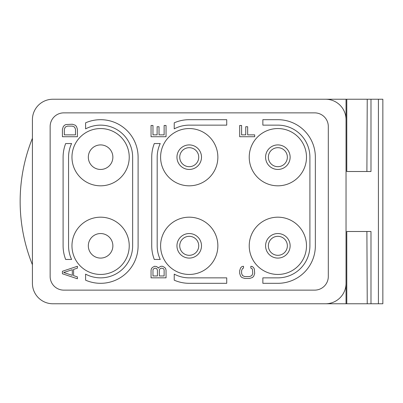 <?xml version="1.0" encoding="UTF-8"?>
<svg xmlns="http://www.w3.org/2000/svg" width="403" height="403" viewBox="0 0 403 403"><rect width="100%" height="100%" fill="white"/><g stroke="black" fill="none" stroke-linecap="round" stroke-linejoin="round"><path stroke-width="0.6" d="M346.036 99.234L346.036 283.314A20.452 20.452 0 0 1 325.584 303.766L52.874 303.766A20.452 20.452 0 0 1 32.421 283.314L32.421 119.686A20.452 20.452 0 0 1 52.874 99.234L382.85 99.234L382.85 303.766L378.417 303.766L378.417 99.234M370.987 99.234L370.987 171.502L346.781 171.502L366.896 171.502L367.239 99.234M346.781 171.502L346.781 99.234M346.036 283.314L346.036 303.766L346.781 303.766L346.781 231.498L370.987 231.498L370.987 303.766L378.417 303.766M325.584 99.234A20.452 20.452 0 0 1 346.036 119.686M346.781 303.766L370.987 303.766M325.584 303.766L346.036 303.766M346.781 231.498L366.896 231.498L367.239 303.766M32.421 264.741A169.079 169.079 0 0 1 32.421 138.259M314.672 112.87L63.785 112.87A13.637 13.637 0 0 0 50.148 126.507L50.148 276.493A13.637 13.637 0 0 0 63.785 290.13L314.672 290.13A13.637 13.637 0 0 0 328.309 276.493L328.309 126.507A13.637 13.637 0 0 0 314.672 112.87M129.232 245.815A28.633 28.633 0 0 1 100.599 274.448A28.633 28.633 0 0 1 71.966 245.815A28.633 28.633 0 0 1 100.599 217.182A28.633 28.633 0 0 1 129.232 245.815M217.862 245.815A28.633 28.633 0 0 1 189.229 274.448A28.633 28.633 0 0 1 160.596 245.815A28.633 28.633 0 0 1 189.229 217.182A28.633 28.633 0 0 1 217.862 245.815M129.232 157.185A28.633 28.633 0 0 1 100.599 185.818A28.633 28.633 0 0 1 71.966 157.185A28.633 28.633 0 0 1 100.599 128.552A28.633 28.633 0 0 1 129.232 157.185M217.862 157.185A28.633 28.633 0 0 1 189.229 185.818A28.633 28.633 0 0 1 160.596 157.185A28.633 28.633 0 0 1 189.229 128.552A28.633 28.633 0 0 1 217.862 157.185M306.492 245.815A28.633 28.633 0 0 1 277.858 274.448A28.633 28.633 0 0 1 249.225 245.815A28.633 28.633 0 0 1 277.858 217.182A28.633 28.633 0 0 1 306.492 245.815M306.492 157.185A28.633 28.633 0 0 1 277.858 185.818A28.633 28.633 0 0 1 249.225 157.185A28.633 28.633 0 0 1 277.858 128.552A28.633 28.633 0 0 1 306.492 157.185M112.87 245.815A12.271 12.271 0 0 1 100.599 258.086A12.271 12.271 0 0 1 88.328 245.815A12.271 12.271 0 0 1 100.599 233.544A12.271 12.271 0 0 1 112.87 245.815M112.87 157.185A12.271 12.271 0 0 0 100.599 144.914A12.271 12.271 0 0 0 88.328 157.185A12.271 12.271 0 0 0 100.599 169.456A12.271 12.271 0 0 0 112.87 157.185M201.5 245.815A12.271 12.271 0 0 1 189.229 258.086A12.271 12.271 0 0 1 176.957 245.815A12.271 12.271 0 0 1 189.229 233.544A12.271 12.271 0 0 1 201.5 245.815M179.728 245.815A9.501 9.501 0 0 0 189.229 255.316A9.501 9.501 0 0 0 198.729 245.815A9.501 9.501 0 0 0 189.229 236.314A9.501 9.501 0 0 0 179.728 245.815M201.5 157.185A12.271 12.271 0 0 1 189.229 169.456A12.271 12.271 0 0 1 176.957 157.185A12.271 12.271 0 0 1 189.229 144.914A12.271 12.271 0 0 1 201.5 157.185M179.728 157.185A9.501 9.501 0 0 0 189.229 166.686A9.501 9.501 0 0 0 198.729 157.185A9.501 9.501 0 0 0 189.229 147.684A9.501 9.501 0 0 0 179.728 157.185M290.13 245.815A12.271 12.271 0 0 1 277.858 258.086A12.271 12.271 0 0 1 265.587 245.815A12.271 12.271 0 0 1 277.858 233.544A12.271 12.271 0 0 1 290.13 245.815M268.358 245.815A9.501 9.501 0 0 0 277.858 255.316A9.501 9.501 0 0 0 287.359 245.815A9.501 9.501 0 0 0 277.858 236.314A9.501 9.501 0 0 0 268.358 245.815M290.13 157.185A12.271 12.271 0 0 1 277.858 169.456A12.271 12.271 0 0 1 265.587 157.185A12.271 12.271 0 0 1 277.858 144.914A12.271 12.271 0 0 1 290.13 157.185M268.358 157.185A9.501 9.501 0 0 0 277.858 166.686A9.501 9.501 0 0 0 287.359 157.185A9.501 9.501 0 0 0 277.858 147.684A9.501 9.501 0 0 0 268.358 157.185M174.227 128.869A32.044 32.044 0 0 1 189.229 125.142L226.728 125.142L226.728 119.686L189.229 119.686A37.499 37.499 0 0 0 174.227 122.819L174.227 128.869M160.233 259.451A32.044 32.044 0 0 1 157.185 245.815L157.185 157.185A32.044 32.044 0 0 1 160.233 143.549L154.299 143.549A37.499 37.499 0 0 0 151.73 157.185L151.73 245.815A37.499 37.499 0 0 0 154.299 259.451L160.233 259.451M132.642 157.185L132.642 245.815A32.044 32.044 0 0 1 85.597 274.131L85.597 280.181A37.499 37.499 0 0 0 138.098 245.815L138.098 157.185A37.499 37.499 0 0 0 85.597 122.819L85.597 128.869A32.044 32.044 0 0 1 132.642 157.185M71.603 259.451A32.044 32.044 0 0 1 68.555 245.815L68.555 157.185A32.044 32.044 0 0 1 71.603 143.549L65.669 143.549A37.499 37.499 0 0 0 63.1 157.185L63.1 245.815A37.499 37.499 0 0 0 65.669 259.451L71.603 259.451M277.858 125.142A32.044 32.044 0 0 1 309.902 157.185L309.902 245.815A32.044 32.044 0 0 1 277.858 277.858L262.857 277.858L262.857 283.314L277.858 283.314A37.499 37.499 0 0 0 315.358 245.815L315.358 157.185A37.499 37.499 0 0 0 277.858 119.686L262.857 119.686L262.857 125.142L277.858 125.142M189.229 277.858A32.044 32.044 0 0 1 174.227 274.131L174.227 280.181A37.499 37.499 0 0 0 189.229 283.314L226.728 283.314L226.728 277.858L189.229 277.858M62.42 129.232L62.42 136.733L77.416 136.733L77.416 129.232L76.459 126.421L75.185 125.172L72.313 124.235L65.931 124.547L64.651 125.172L63.377 126.421L62.42 129.232M64.334 134.859L64.334 129.232L65.291 127.046L67.528 126.109L72.313 126.109L74.545 127.046L75.502 129.232L75.502 134.859L64.334 134.859M62.42 271.269L62.42 273.768L77.416 278.765L77.416 276.891L73.588 275.642L73.588 269.39L77.416 268.141L77.416 266.267L62.42 271.269M63.694 272.519L72.313 269.703L72.313 275.33L63.694 272.519M164.132 125.484L164.132 134.859L159.029 134.859L159.029 126.733L157.115 126.733L157.115 134.859L152.964 134.859L152.964 125.484L151.049 125.484L151.049 136.733L166.046 136.733L166.046 125.484L164.132 125.484M158.389 268.141L156.792 266.579L154.561 266.267L152.324 267.516L151.367 268.766L151.049 270.332L151.049 277.828L166.046 277.828L166.046 270.332L165.729 268.766L164.772 267.516L162.54 266.267L160.943 266.267L158.706 267.516L158.389 268.141M152.964 275.954L152.964 270.02L153.281 269.078L154.878 268.141L156.475 268.453L157.432 270.02L157.432 275.954L152.964 275.954M161.26 268.141L163.175 268.453L163.814 269.078L164.132 270.02L164.132 275.954L159.346 275.954L159.346 270.02L159.664 269.078L161.26 268.141M254.676 134.859L247.659 134.859L247.659 126.733L245.744 126.733L245.744 134.859L241.593 134.859L241.593 125.484L239.679 125.484L239.679 136.733L254.676 136.733L254.676 134.859M250.847 266.267L250.847 268.141L251.804 268.453L252.444 269.39L252.762 273.456L251.804 275.642L249.573 276.579L244.787 276.579L242.551 275.642L241.593 273.456L241.593 270.645L242.551 268.453L243.508 268.141L243.508 266.267L241.911 266.579L240.636 267.829L239.679 270.645L239.679 273.456L240.636 276.267L241.911 277.516L244.787 278.453L249.573 278.453L252.444 277.516L253.719 276.267L254.676 273.456L254.358 269.078L253.719 267.829L252.444 266.579L250.847 266.267"/></g></svg>
